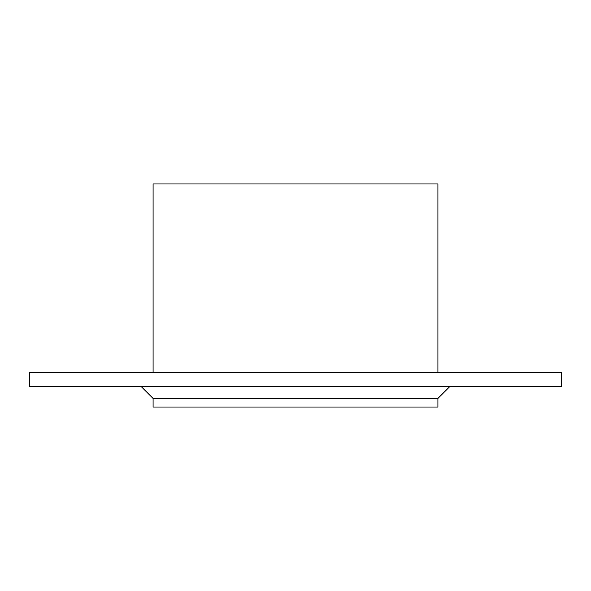 <?xml version="1.0" encoding="UTF-8"?>
<svg xmlns="http://www.w3.org/2000/svg" width="591" height="591" viewBox="0 0 591 591"><rect width="100%" height="100%" fill="white"/><g stroke="black" fill="none" stroke-linecap="round" stroke-linejoin="round"><path stroke-width="0.89" d="M437.909 398.445L437.909 407.029L153.091 407.029L153.091 398.445L437.909 398.445L449.921 386.44M561.45 386.44L29.55 386.44L29.55 372.714L561.45 372.714L561.45 386.44M437.909 372.714L437.909 183.971L153.091 183.971L153.091 372.714M153.091 398.445L141.079 386.44"/></g></svg>
